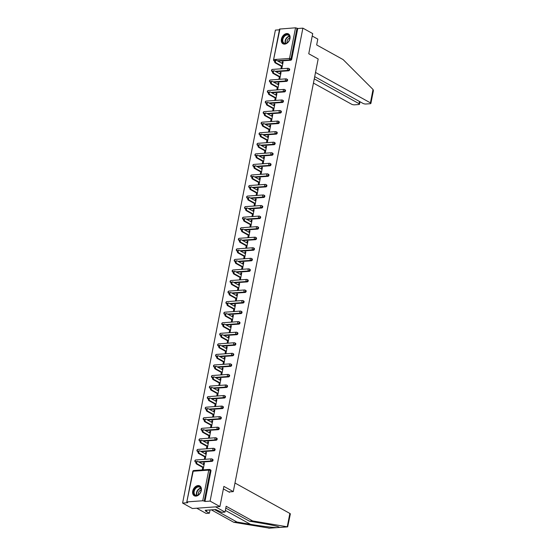 <?xml version="1.0" encoding="UTF-8"?>
<svg xmlns="http://www.w3.org/2000/svg" width="556" height="556" viewBox="0 0 556 556"><rect width="100%" height="100%" fill="white"/><g stroke="black" fill="none" stroke-linecap="round" stroke-linejoin="round"><path stroke-width="0.83" d="M281.405 39.149A5.629 3.962 -61 0 0 282.962 43.771A5.629 3.962 -61 0 0 289.982 38.538A5.629 3.962 -61 0 0 288.425 33.916A5.629 3.962 -61 0 0 281.405 39.149M192.724 491.143A5.629 3.962 -61 0 0 194.287 495.764A5.629 3.962 -61 0 0 201.307 490.531A5.629 3.962 -61 0 0 199.743 485.909A5.629 3.962 -61 0 0 192.724 491.143M279.967 28.912L273.566 59.728L279.578 29.072L295.535 27.8L297.745 28.509L302.888 28.147L312.708 33.589L308.754 53.751L318.171 58.971L233.291 491.608L223.873 486.389L219.919 506.558L192.418 508.518L182.597 503.076L187.74 502.707L186.788 502.047L192.8 471.391L193.189 471.231L186.788 502.047M279.432 29.815L275.394 30.107L182.597 503.076M228.85 491.928L233.291 491.608M202.738 500.768L208.757 470.119L210.251 470.432A1.084 0.764 -61 0 0 209.953 469.542L210.668 469.938A1.084 0.764 119 0 1 210.967 470.828L210.251 470.432L204.24 501.081L202.738 500.768L187.177 501.88M210.967 470.828L204.955 501.477L210.099 501.116L219.919 506.558M204.24 501.081L204.955 501.477M302.888 28.147L210.099 501.116M204.351 463.384L203.614 462.981L204.441 462.919L203.176 469.347L202.356 469.41L202.738 467.443M203.614 462.981L203.322 464.475M297.745 28.509L291.733 59.165A1.084 0.764 119 0 1 290.712 60.236L278.007 61.146M288.64 70.793L287.925 70.397A1.084 0.764 119 0 0 288.946 69.319A1.084 0.764 -61 0 0 288.647 68.43L289.363 68.833A1.084 0.764 119 0 1 288.64 70.793L275.936 71.696M286.569 81.35L285.853 80.954A1.084 0.764 119 0 0 286.875 79.876A1.084 0.764 -61 0 0 286.576 78.987L287.292 79.383A1.084 0.764 119 0 1 286.569 81.35L273.865 82.253M284.498 91.907L283.782 91.504A1.084 0.764 119 0 0 284.804 90.433A1.084 0.764 -61 0 0 284.505 89.544L285.221 89.94A1.084 0.764 119 0 1 284.498 91.907L271.794 92.81M282.427 102.457L281.711 102.061A1.084 0.764 119 0 0 282.733 100.99A1.084 0.764 -61 0 0 282.434 100.101L283.15 100.497A1.084 0.764 119 0 1 282.427 102.457L269.723 103.367M280.356 113.014L279.64 112.618A1.084 0.764 119 0 0 280.662 111.541A1.084 0.764 -61 0 0 280.363 110.658L281.079 111.054A1.084 0.764 119 0 1 280.356 113.014L267.651 113.924M278.285 123.571L277.569 123.175A1.084 0.764 119 0 0 278.591 122.098A1.084 0.764 -61 0 0 278.292 121.208L279.008 121.611A1.084 0.764 119 0 1 278.285 123.571L265.58 124.474M276.214 134.128L275.498 133.725A1.084 0.764 119 0 0 276.52 132.655A1.084 0.764 -61 0 0 276.221 131.765L276.937 132.161A1.084 0.764 119 0 1 276.214 134.128L263.509 135.032M274.143 144.678L273.427 144.282A1.084 0.764 119 0 0 274.449 143.212A1.084 0.764 -61 0 0 274.15 142.322L274.866 142.718A1.084 0.764 119 0 1 274.143 144.678L261.438 145.589M272.072 155.235L271.356 154.839A1.084 0.764 119 0 0 272.377 153.769A1.084 0.764 -61 0 0 272.079 152.879L272.794 153.275A1.084 0.764 119 0 1 272.072 155.235L259.367 156.146M270.001 165.792L269.285 165.396A1.084 0.764 119 0 0 270.306 164.319A1.084 0.764 -61 0 0 270.007 163.429L270.723 163.832A1.084 0.764 119 0 1 270.001 165.792L257.296 166.696M267.929 176.349L267.214 175.953A1.084 0.764 119 0 0 268.235 174.876A1.084 0.764 -61 0 0 267.936 173.986L268.652 174.382A1.084 0.764 119 0 1 267.929 176.349L255.225 177.253M265.858 186.906L265.142 186.503A1.084 0.764 119 0 0 266.164 185.433A1.084 0.764 -61 0 0 265.865 184.543L266.581 184.94A1.084 0.764 119 0 1 265.858 186.906L253.154 187.81M263.787 197.456L263.071 197.06A1.084 0.764 119 0 0 264.093 195.99A1.084 0.764 -61 0 0 263.794 195.1L264.51 195.497A1.084 0.764 119 0 1 263.787 197.456L251.083 198.367M261.716 208.013L261 207.617A1.084 0.764 119 0 0 262.022 206.54A1.084 0.764 -61 0 0 261.723 205.657L262.439 206.054A1.084 0.764 119 0 1 261.716 208.013L249.012 208.924M259.645 218.571L258.929 218.174A1.084 0.764 119 0 0 259.951 217.097A1.084 0.764 -61 0 0 259.652 216.208L260.368 216.611A1.084 0.764 119 0 1 259.645 218.571L246.94 219.474M257.574 229.128L256.858 228.725A1.084 0.764 119 0 0 257.88 227.654A1.084 0.764 -61 0 0 257.581 226.765L258.297 227.161A1.084 0.764 119 0 1 257.574 229.128L244.869 230.031M255.503 239.678L254.787 239.282A1.084 0.764 119 0 0 255.809 238.211A1.084 0.764 -61 0 0 255.51 237.322L256.226 237.718A1.084 0.764 119 0 1 255.503 239.678L242.798 240.588M253.432 250.235L252.716 249.839A1.084 0.764 119 0 0 253.738 248.768A1.084 0.764 -61 0 0 253.439 247.879L254.161 248.275A1.084 0.764 119 0 1 253.432 250.235L240.727 251.145M251.361 260.792L250.645 260.396A1.084 0.764 119 0 0 251.666 259.318A1.084 0.764 -61 0 0 251.368 258.436L252.09 258.832A1.084 0.764 119 0 1 251.361 260.792L238.656 261.695M249.29 271.349L248.574 270.953A1.084 0.764 119 0 0 249.602 269.875A1.084 0.764 -61 0 0 249.296 268.986L250.019 269.389A1.084 0.764 119 0 1 249.29 271.349L236.585 272.252M247.218 281.906L246.503 281.503A1.084 0.764 119 0 0 247.531 280.433A1.084 0.764 -61 0 0 247.225 279.543L247.948 279.939A1.084 0.764 119 0 1 247.218 281.906L234.514 282.809M245.147 292.456L244.431 292.06A1.084 0.764 119 0 0 245.46 290.99A1.084 0.764 -61 0 0 245.154 290.1L245.877 290.496A1.084 0.764 119 0 1 245.147 292.456L232.443 293.366M243.076 303.013L242.36 302.617A1.084 0.764 119 0 0 243.389 301.54A1.084 0.764 -61 0 0 243.083 300.657L243.806 301.053A1.084 0.764 119 0 1 243.076 303.013L230.372 303.923M241.005 313.57L240.289 313.174A1.084 0.764 119 0 0 241.318 312.097A1.084 0.764 -61 0 0 241.012 311.207L241.735 311.61A1.084 0.764 119 0 1 241.005 313.57L228.301 314.474M238.941 324.127L238.218 323.731A1.084 0.764 119 0 0 239.247 322.654A1.084 0.764 -61 0 0 238.941 321.764L239.664 322.16A1.084 0.764 119 0 1 238.941 324.127L226.229 325.031M236.87 334.684L236.147 334.281A1.084 0.764 119 0 0 237.176 333.211A1.084 0.764 -61 0 0 236.877 332.321L237.593 332.717A1.084 0.764 119 0 1 236.87 334.684L224.158 335.588M234.799 345.234L234.076 344.838A1.084 0.764 119 0 0 235.105 343.768A1.084 0.764 -61 0 0 234.806 342.878L235.522 343.274A1.084 0.764 119 0 1 234.799 345.234L222.087 346.145M232.728 355.791L232.005 355.395A1.084 0.764 119 0 0 233.034 354.318A1.084 0.764 -61 0 0 232.735 353.435L233.45 353.831A1.084 0.764 119 0 1 232.728 355.791L220.016 356.695M230.657 366.348L229.934 365.952A1.084 0.764 119 0 0 230.962 364.875A1.084 0.764 -61 0 0 230.664 363.985L231.379 364.388A1.084 0.764 119 0 1 230.657 366.348L217.945 367.252M228.585 376.905L227.863 376.502A1.084 0.764 119 0 0 228.891 375.432A1.084 0.764 -61 0 0 228.592 374.542L229.308 374.939A1.084 0.764 119 0 1 228.585 376.905L215.874 377.809M226.514 387.456L225.792 387.059A1.084 0.764 119 0 0 226.82 385.989A1.084 0.764 -61 0 0 226.521 385.099L227.237 385.496A1.084 0.764 119 0 1 226.514 387.456L213.803 388.366M224.443 398.013L223.72 397.616A1.084 0.764 119 0 0 224.749 396.539A1.084 0.764 -61 0 0 224.45 395.657L225.166 396.053A1.084 0.764 119 0 1 224.443 398.013L211.732 398.923M222.372 408.57L221.656 408.173A1.084 0.764 119 0 0 222.678 407.096A1.084 0.764 -61 0 0 222.379 406.207L223.095 406.61A1.084 0.764 119 0 1 222.372 408.57L209.661 409.473M220.301 419.127L219.585 418.731A1.084 0.764 119 0 0 220.607 417.653A1.084 0.764 -61 0 0 220.308 416.764L221.024 417.16A1.084 0.764 119 0 1 220.301 419.127L207.59 420.03M218.23 429.684L217.514 429.281A1.084 0.764 119 0 0 218.536 428.21A1.084 0.764 -61 0 0 218.237 427.321L218.953 427.717A1.084 0.764 119 0 1 218.23 429.684L205.518 430.587M216.159 440.234L215.443 439.838A1.084 0.764 119 0 0 216.465 438.767A1.084 0.764 -61 0 0 216.166 437.878L216.882 438.274A1.084 0.764 119 0 1 216.159 440.234L203.454 441.144M214.088 450.791L213.372 450.395A1.084 0.764 119 0 0 214.394 449.317A1.084 0.764 -61 0 0 214.095 448.435L214.811 448.831A1.084 0.764 119 0 1 214.088 450.791L201.383 451.701M212.017 461.348L211.301 460.952A1.084 0.764 119 0 0 212.322 459.875A1.084 0.764 -61 0 0 212.024 458.985L212.739 459.388A1.084 0.764 119 0 1 212.017 461.348L199.312 462.251M204.81 456.893L204.427 458.853L205.247 458.797L206.512 452.369L205.685 452.424L205.393 453.918M206.881 446.336L206.498 448.296L207.319 448.24L208.583 441.812L207.756 441.867L207.464 443.368M208.952 435.779L208.57 437.739L209.39 437.683L210.655 431.254L209.827 431.317L209.536 432.811M211.023 425.222L210.641 427.189L211.461 427.126L212.726 420.697L211.899 420.76L211.607 422.254M213.094 414.672L212.712 416.632L213.532 416.569L214.797 410.147L213.97 410.203L213.678 411.697M215.165 404.115L214.783 406.075L215.603 406.019L216.868 399.59L216.041 399.646L215.749 401.147M217.236 393.558L216.854 395.518L217.674 395.462L218.939 389.033L218.112 389.089L217.82 390.59M219.307 383.001L218.925 384.967L219.745 384.905L221.01 378.476L220.183 378.539L219.891 380.033M221.378 372.444L220.989 374.41L221.816 374.348L223.081 367.919L222.254 367.982L221.962 369.476M223.449 361.893L223.06 363.853L223.887 363.798L225.152 357.369L224.325 357.425L224.033 358.919M225.521 351.336L225.131 353.296L225.958 353.241L227.223 346.812L226.396 346.868L226.104 348.369M227.592 340.779L227.202 342.739L228.03 342.684L229.294 336.255L228.467 336.317L228.175 337.812M229.663 330.222L229.274 332.189L230.101 332.127L231.365 325.698L230.538 325.76L230.247 327.255M231.734 319.672L231.345 321.632L232.172 321.57L233.437 315.141L232.61 315.203L232.318 316.698M233.805 309.115L233.416 311.075L234.243 311.019L235.501 304.591L234.681 304.646L234.389 306.147M235.876 298.558L235.487 300.518L236.314 300.462L237.572 294.034L236.752 294.089L236.46 295.59M237.947 288.001L237.558 289.968L238.385 289.905L239.643 283.477L238.823 283.539L238.524 285.033M240.018 277.444L239.629 279.411L240.456 279.348L241.714 272.92L240.894 272.982L240.595 274.476M242.089 266.894L241.7 268.854L242.527 268.791L243.785 262.369L242.965 262.425L242.666 263.919M244.16 256.337L243.771 258.297L244.598 258.241L245.856 251.812L245.036 251.868L244.737 253.369M246.232 245.78L245.842 247.74L246.669 247.684L247.927 241.255L247.107 241.311L246.808 242.812M248.303 235.223L247.913 237.19L248.74 237.127L249.998 230.698L249.178 230.761L248.88 232.255M250.374 224.666L249.985 226.633L250.812 226.57L252.07 220.141L251.249 220.204L250.951 221.698M252.438 214.116L252.056 216.075L252.883 216.02L254.141 209.591L253.321 209.647L253.022 211.148M254.509 203.559L254.127 205.518L254.954 205.463L256.212 199.034L255.392 199.09L255.093 200.591M256.58 193.001L256.198 194.961L257.025 194.906L258.283 188.477L257.456 188.54L257.164 190.034M258.651 182.444L258.269 184.411L259.096 184.349L260.354 177.92L259.527 177.983L259.235 179.477M260.722 171.894L260.34 173.854L261.167 173.792L262.425 167.37L261.598 167.425L261.306 168.92M262.793 161.337L262.411 163.297L263.238 163.242L264.496 156.813L263.669 156.868L263.377 158.37M264.865 150.78L264.482 152.74L265.309 152.685L266.567 146.256L265.74 146.311L265.448 147.813M266.936 140.223L266.553 142.19L267.38 142.127L268.638 135.699L267.811 135.761L267.519 137.256M269.007 129.666L268.624 131.633L269.451 131.57L270.709 125.142L269.882 125.204L269.59 126.698M271.078 119.116L270.696 121.076L271.523 121.02L272.781 114.592L271.953 114.647L271.662 116.141M273.149 108.559L272.767 110.519L273.594 110.463L274.852 104.035L274.025 104.09L273.733 105.591M275.22 98.002L274.838 99.962L275.658 99.906L276.923 93.477L276.096 93.54L275.804 95.034M277.291 87.445L276.909 89.412L277.729 89.349L278.994 82.92L278.167 82.983L277.875 84.477M279.362 76.895L278.98 78.855L279.8 78.792L281.065 72.37L280.238 72.426L279.946 73.92M281.433 66.338L281.051 68.298L281.871 68.242L283.136 61.813L282.309 61.869L282.017 63.37M205.685 452.424L206.422 452.834M207.756 441.867L208.493 442.277M209.827 431.317L210.564 431.72M211.899 420.76L212.635 421.163M213.97 410.203L214.706 410.606M216.041 399.646L216.777 400.056M218.112 389.089L218.849 389.499M220.183 378.539L220.92 378.942M222.254 367.982L222.991 368.385M224.325 357.425L225.055 357.835M226.396 346.868L227.126 347.278M228.467 336.317L229.197 336.721M230.538 325.76L231.268 326.163M232.61 315.203L233.339 315.606M234.681 304.646L235.41 305.056M236.752 294.089L237.481 294.499M238.823 283.539L239.553 283.942M240.894 272.982L241.624 273.385M242.965 262.425L243.695 262.835M245.036 251.868L245.766 252.278M247.107 241.311L247.837 241.721M249.178 230.761L249.908 231.164M251.249 220.204L251.979 220.607M253.321 209.647L254.05 210.057M255.392 199.09L256.121 199.5M257.456 188.54L258.192 188.943M259.527 177.983L260.264 178.386M261.598 167.425L262.335 167.836M263.669 156.868L264.406 157.279M265.74 146.311L266.477 146.721M267.811 135.761L268.548 136.164M269.882 125.204L270.619 125.607M271.953 114.647L272.69 115.057M274.025 104.09L274.761 104.5M276.096 93.54L276.832 93.943M278.167 82.983L278.904 83.386M280.238 72.426L280.975 72.829M282.309 61.869L283.046 62.279M204.052 464.885L197.846 461.445A1.334 0.862 85.9 0 0 197.505 461.362A1.334 0.862 85.9 0 0 196.741 462.495A1.334 0.862 85.9 0 0 197.352 463.947L203.565 467.387M197.352 463.947L196.532 464.003A1.334 0.862 -94.1 0 1 195.914 462.55A1.334 0.862 -94.1 0 1 196.678 461.424L197.505 461.362M196.532 464.003L203.475 467.853M206.123 454.328L199.917 450.888A1.334 0.862 85.9 0 0 199.576 450.805A1.334 0.862 85.9 0 0 198.812 451.938A1.334 0.862 85.9 0 0 199.423 453.39L205.637 456.83M199.423 453.39L198.603 453.453A1.334 0.862 -94.1 0 1 197.985 451.993A1.334 0.862 -94.1 0 1 198.749 450.867L199.576 450.805M198.603 453.453L205.546 457.296M208.194 443.771L201.988 440.331A1.334 0.862 85.9 0 0 201.647 440.255A1.334 0.862 85.9 0 0 200.883 441.381A1.334 0.862 85.9 0 0 201.494 442.833L207.708 446.273M201.494 442.833L200.674 442.896A1.334 0.862 -94.1 0 1 200.056 441.436A1.334 0.862 -94.1 0 1 200.82 440.31L201.647 440.255M200.674 442.896L207.617 446.739M210.265 433.214L204.059 429.774A1.334 0.862 85.9 0 0 203.718 429.698A1.334 0.862 85.9 0 0 202.954 430.824A1.334 0.862 85.9 0 0 203.565 432.283L209.779 435.723M203.565 432.283L202.745 432.339A1.334 0.862 -94.1 0 1 202.127 430.886A1.334 0.862 -94.1 0 1 202.891 429.753L203.718 429.698M202.745 432.339L209.688 436.189M212.336 422.664L206.13 419.224A1.334 0.862 85.9 0 0 205.79 419.141A1.334 0.862 85.9 0 0 205.025 420.267A1.334 0.862 85.9 0 0 205.637 421.726L211.85 425.166M205.637 421.726L204.816 421.782A1.334 0.862 -94.1 0 1 204.198 420.329A1.334 0.862 -94.1 0 1 204.962 419.196L205.79 419.141M204.816 421.782L211.76 425.632M214.407 412.107L208.201 408.667A1.334 0.862 85.9 0 0 207.861 408.584A1.334 0.862 85.9 0 0 207.096 409.716A1.334 0.862 85.9 0 0 207.708 411.169L213.921 414.609M207.708 411.169L206.888 411.225A1.334 0.862 -94.1 0 1 206.269 409.772A1.334 0.862 -94.1 0 1 207.034 408.646L207.861 408.584M206.888 411.225L213.831 415.075M193.71 493.547A4.872 3.433 119 0 1 196.296 487.209A4.872 3.433 119 0 1 201.036 488.522A4.872 3.433 119 0 1 200.653 492.13A4.872 3.433 119 0 1 200.042 493.235A4.872 3.433 119 0 1 193.71 493.547M200.646 492.157A4.511 3.176 -61 0 0 200.994 488.835A4.511 3.176 -61 0 0 199.785 487.216A4.511 3.176 -61 0 0 195.615 488.495A4.511 3.176 -61 0 0 194.204 493.485A4.511 3.176 -61 0 0 195.413 495.104A4.511 3.176 -61 0 0 200.056 493.214M201.133 490.01A3.211 2.259 -61 0 0 198.457 494.632A3.211 2.259 -61 0 0 198.499 494.764M200.084 486.139L200.118 486.159A5.595 3.941 -61 0 0 200.084 486.139A5.595 3.941 -61 0 0 194.913 487.73A5.595 3.941 -61 0 0 193.168 493.923A5.595 3.941 -61 0 0 194.663 495.931A5.595 3.941 -61 0 0 194.697 495.945L194.663 495.931M282.392 41.554A4.872 3.433 119 0 1 284.971 35.216A4.872 3.433 119 0 1 289.718 36.529A4.872 3.433 119 0 1 289.335 40.136A4.872 3.433 119 0 1 288.724 41.241A4.872 3.433 119 0 1 282.392 41.554M289.322 40.164A4.511 3.176 -61 0 0 289.669 36.842A4.511 3.176 -61 0 0 288.467 35.223A4.511 3.176 -61 0 0 284.297 36.501A4.511 3.176 -61 0 0 282.886 41.492A4.511 3.176 -61 0 0 284.088 43.111A4.511 3.176 -61 0 0 288.738 41.22M289.815 38.017A3.211 2.259 -61 0 0 287.132 42.638A3.211 2.259 -61 0 0 287.174 42.77M288.766 34.145L288.8 34.166A5.595 3.941 -61 0 0 288.766 34.145A5.595 3.941 -61 0 0 283.595 35.737A5.595 3.941 -61 0 0 281.843 41.929A5.595 3.941 -61 0 0 283.338 43.938A5.595 3.941 -61 0 0 283.372 43.952L283.338 43.938M214.595 509.63L236.988 522.035L233.742 522.265L269.41 528.151M236.988 522.035L250.45 524.315C259.84 525.948 273.031 527.588 276.964 527.609L279.362 527.442L279.161 527.074M234.973 483.018L289.871 513.438A2.168 0.639 11.1 0 1 290.343 513.973L287.681 526.873L252.612 520.923L226.153 506.259L225.013 512.083L221.768 512.312L215.777 509.546L205.164 510.297L206.512 511.047L205.63 511.11L209.397 513.195L210.029 509.949M209.397 513.195L206.151 513.424L196.734 508.212L215.596 506.863L225.013 512.083M233.742 522.265L211.356 509.859M252.612 520.923L249.366 521.153L225.799 508.094M287.542 526.859L279.362 527.442C279.425 526.706 273.913 525.371 262.821 523.432L249.366 521.153M223.38 488.898L229.538 492.31L229.628 491.872M206.512 511.047L206.679 510.193M373.041 89.495L373.403 90.628L370.894 103.388A2.168 0.639 -168.9 0 0 370.421 102.853L373.041 89.495L343.121 59.589L316.663 44.932L317.81 39.115L312.229 36.022M313.438 83.073L351.559 104.201A2.168 0.639 -168.9 0 0 354.554 104.827L358.731 104.528A2.168 0.639 -168.9 0 0 359.51 104.201A2.168 0.639 -168.9 0 0 359.037 103.666L359.468 101.463M314.265 78.855L359.037 103.666M314.696 76.652L362.943 103.388A2.168 0.639 -168.9 0 0 365.938 104.014L370.115 103.715A2.168 0.639 -168.9 0 0 370.894 103.388M315.53 72.433L370.421 102.853M216.479 401.55L210.272 398.11A1.334 0.862 85.9 0 0 209.932 398.026A1.334 0.862 85.9 0 0 209.167 399.159A1.334 0.862 85.9 0 0 209.779 400.612L215.992 404.052M209.779 400.612L208.952 400.674A1.334 0.862 -94.1 0 1 208.34 399.215A1.334 0.862 -94.1 0 1 209.105 398.089L209.932 398.026M208.952 400.674L215.902 404.518M218.55 390.993L212.343 387.553A1.334 0.862 85.9 0 0 212.003 387.476A1.334 0.862 85.9 0 0 211.238 388.602A1.334 0.862 85.9 0 0 211.85 390.055L218.063 393.502M211.85 390.055L211.023 390.117A1.334 0.862 -94.1 0 1 210.411 388.665A1.334 0.862 -94.1 0 1 211.176 387.532L212.003 387.476M211.023 390.117L217.966 393.961M220.621 380.443L214.414 376.996A1.334 0.862 85.9 0 0 214.074 376.919A1.334 0.862 85.9 0 0 213.302 378.045A1.334 0.862 85.9 0 0 213.921 379.505L220.134 382.945M213.921 379.505L213.094 379.56A1.334 0.862 -94.1 0 1 212.482 378.108A1.334 0.862 -94.1 0 1 213.247 376.975L214.074 376.919M213.094 379.56L220.037 383.411M222.692 369.886L216.486 366.446A1.334 0.862 85.9 0 0 216.145 366.362A1.334 0.862 85.9 0 0 215.374 367.488A1.334 0.862 85.9 0 0 215.992 368.948L222.205 372.388M215.992 368.948L215.165 369.003A1.334 0.862 -94.1 0 1 214.553 367.551A1.334 0.862 -94.1 0 1 215.318 366.425L216.145 366.362M215.165 369.003L222.108 372.854M224.763 359.329L218.557 355.889A1.334 0.862 85.9 0 0 218.216 355.805A1.334 0.862 85.9 0 0 217.445 356.938A1.334 0.862 85.9 0 0 218.063 358.391L224.276 361.831M218.063 358.391L217.236 358.453A1.334 0.862 -94.1 0 1 216.625 356.994A1.334 0.862 -94.1 0 1 217.389 355.868L218.216 355.805M217.236 358.453L224.179 362.297M226.834 348.772L220.628 345.332A1.334 0.862 85.9 0 0 220.287 345.248A1.334 0.862 85.9 0 0 219.516 346.381A1.334 0.862 85.9 0 0 220.134 347.834L226.348 351.274M220.134 347.834L219.307 347.896A1.334 0.862 -94.1 0 1 218.696 346.437A1.334 0.862 -94.1 0 1 219.46 345.311L220.287 345.248M219.307 347.896L226.25 351.739M228.905 338.215L222.699 334.775A1.334 0.862 85.9 0 0 222.358 334.698A1.334 0.862 85.9 0 0 221.587 335.824A1.334 0.862 85.9 0 0 222.205 337.277L228.419 340.724M222.205 337.277L221.378 337.339A1.334 0.862 -94.1 0 1 220.767 335.887A1.334 0.862 -94.1 0 1 221.531 334.754L222.358 334.698M221.378 337.339L228.321 341.189M230.976 327.665L224.77 324.217A1.334 0.862 85.9 0 0 224.429 324.141A1.334 0.862 85.9 0 0 223.658 325.267A1.334 0.862 85.9 0 0 224.276 326.726L230.483 330.167M224.276 326.726L223.449 326.782A1.334 0.862 -94.1 0 1 222.838 325.329A1.334 0.862 -94.1 0 1 223.602 324.197L224.429 324.141M223.449 326.782L230.392 330.632M233.047 317.108L226.841 313.667A1.334 0.862 85.9 0 0 226.5 313.584A1.334 0.862 85.9 0 0 225.729 314.717A1.334 0.862 85.9 0 0 226.348 316.169L232.554 319.61M226.348 316.169L225.521 316.225A1.334 0.862 -94.1 0 1 224.909 314.772A1.334 0.862 -94.1 0 1 225.673 313.647L226.5 313.584M225.521 316.225L232.464 320.075M235.118 306.551L228.912 303.11A1.334 0.862 85.9 0 0 228.572 303.027A1.334 0.862 85.9 0 0 227.8 304.16A1.334 0.862 85.9 0 0 228.419 305.612L234.625 309.053M228.419 305.612L227.592 305.675A1.334 0.862 -94.1 0 1 226.98 304.215A1.334 0.862 -94.1 0 1 227.745 303.089L228.572 303.027M227.592 305.675L234.535 309.518M237.19 295.994L230.983 292.553A1.334 0.862 85.9 0 0 230.643 292.477A1.334 0.862 85.9 0 0 229.871 293.603A1.334 0.862 85.9 0 0 230.49 295.055L236.696 298.496M230.49 295.055L229.663 295.118A1.334 0.862 -94.1 0 1 229.051 293.658A1.334 0.862 -94.1 0 1 229.816 292.532L230.643 292.477M229.663 295.118L236.606 298.961M239.261 285.436L233.054 281.996A1.334 0.862 85.9 0 0 232.714 281.92A1.334 0.862 85.9 0 0 231.942 283.046A1.334 0.862 85.9 0 0 232.561 284.505L238.767 287.945M232.561 284.505L231.734 284.561A1.334 0.862 -94.1 0 1 231.122 283.108A1.334 0.862 -94.1 0 1 231.887 281.975L232.714 281.92M231.734 284.561L238.677 288.411M241.332 274.886L235.125 271.446A1.334 0.862 85.9 0 0 234.785 271.363A1.334 0.862 85.9 0 0 234.013 272.489A1.334 0.862 85.9 0 0 234.632 273.948L240.838 277.388M234.632 273.948L233.805 274.004A1.334 0.862 -94.1 0 1 233.193 272.551A1.334 0.862 -94.1 0 1 233.958 271.418L234.785 271.363M233.805 274.004L240.748 277.854M243.403 264.329L237.197 260.889A1.334 0.862 85.9 0 0 236.849 260.806A1.334 0.862 85.9 0 0 236.085 261.939A1.334 0.862 85.9 0 0 236.703 263.391L242.909 266.831M236.703 263.391L235.876 263.447A1.334 0.862 -94.1 0 1 235.257 261.994A1.334 0.862 -94.1 0 1 236.029 260.868L236.849 260.806M235.876 263.447L242.819 267.297M245.474 253.772L239.261 250.332A1.334 0.862 85.9 0 0 238.92 250.249A1.334 0.862 85.9 0 0 238.156 251.381A1.334 0.862 85.9 0 0 238.774 252.834L244.981 256.274M238.774 252.834L237.947 252.897A1.334 0.862 -94.1 0 1 237.329 251.437A1.334 0.862 -94.1 0 1 238.1 250.311L238.92 250.249M237.947 252.897L244.89 256.74M247.545 243.215L241.332 239.775A1.334 0.862 85.9 0 0 240.991 239.699A1.334 0.862 85.9 0 0 240.227 240.824A1.334 0.862 85.9 0 0 240.845 242.277L247.052 245.724M240.845 242.277L240.018 242.34A1.334 0.862 -94.1 0 1 239.4 240.887A1.334 0.862 -94.1 0 1 240.171 239.754L240.991 239.699M240.018 242.34L246.961 246.19M249.616 232.665L243.403 229.218A1.334 0.862 85.9 0 0 243.062 229.141A1.334 0.862 85.9 0 0 242.298 230.267A1.334 0.862 85.9 0 0 242.916 231.727L249.123 235.167M242.916 231.727L242.089 231.782A1.334 0.862 -94.1 0 1 241.471 230.33A1.334 0.862 -94.1 0 1 242.242 229.197L243.062 229.141M242.089 231.782L249.032 235.633M251.687 222.108L245.474 218.668A1.334 0.862 85.9 0 0 245.133 218.584A1.334 0.862 85.9 0 0 244.369 219.717A1.334 0.862 85.9 0 0 244.987 221.17L251.194 224.61M244.987 221.17L244.16 221.225A1.334 0.862 -94.1 0 1 243.542 219.773A1.334 0.862 -94.1 0 1 244.313 218.647L245.133 218.584M244.16 221.225L251.103 225.076M253.758 211.551L247.545 208.111A1.334 0.862 85.9 0 0 247.205 208.027A1.334 0.862 85.9 0 0 246.44 209.16A1.334 0.862 85.9 0 0 247.059 210.613L253.265 214.053M247.059 210.613L246.232 210.675A1.334 0.862 -94.1 0 1 245.613 209.216A1.334 0.862 -94.1 0 1 246.384 208.09L247.205 208.027M246.232 210.675L253.175 214.519M255.829 200.994L249.616 197.554A1.334 0.862 85.9 0 0 249.276 197.477A1.334 0.862 85.9 0 0 248.511 198.603A1.334 0.862 85.9 0 0 249.13 200.056L255.336 203.496M249.13 200.056L248.303 200.118A1.334 0.862 -94.1 0 1 247.684 198.659A1.334 0.862 -94.1 0 1 248.456 197.533L249.276 197.477M248.303 200.118L255.246 203.962M257.901 190.437L251.687 186.997A1.334 0.862 85.9 0 0 251.347 186.92A1.334 0.862 85.9 0 0 250.582 188.046A1.334 0.862 85.9 0 0 251.201 189.506L257.407 192.946M251.201 189.506L250.374 189.561A1.334 0.862 -94.1 0 1 249.755 188.109A1.334 0.862 -94.1 0 1 250.527 186.976L251.347 186.92M250.374 189.561L257.317 193.412M259.972 179.887L253.758 176.447A1.334 0.862 85.9 0 0 253.418 176.363A1.334 0.862 85.9 0 0 252.653 177.489A1.334 0.862 85.9 0 0 253.272 178.949L259.478 182.389M253.272 178.949L252.445 179.004A1.334 0.862 -94.1 0 1 251.826 177.552A1.334 0.862 -94.1 0 1 252.598 176.419L253.418 176.363M252.445 179.004L259.388 182.855M262.043 169.33L255.829 165.89A1.334 0.862 85.9 0 0 255.489 165.806A1.334 0.862 85.9 0 0 254.724 166.939A1.334 0.862 85.9 0 0 255.343 168.392L261.549 171.832M255.343 168.392L254.516 168.447A1.334 0.862 -94.1 0 1 253.897 166.995A1.334 0.862 -94.1 0 1 254.669 165.869L255.489 165.806M254.516 168.447L261.459 172.297M264.114 158.773L257.901 155.332A1.334 0.862 85.9 0 0 257.56 155.249A1.334 0.862 85.9 0 0 256.796 156.382A1.334 0.862 85.9 0 0 257.414 157.834L263.62 161.275M257.414 157.834L256.587 157.897A1.334 0.862 -94.1 0 1 255.968 156.438A1.334 0.862 -94.1 0 1 256.74 155.312L257.56 155.249M256.587 157.897L263.53 161.74M266.185 148.216L259.972 144.775A1.334 0.862 85.9 0 0 259.631 144.699A1.334 0.862 85.9 0 0 258.867 145.825A1.334 0.862 85.9 0 0 259.485 147.277L265.692 150.725M259.485 147.277L258.658 147.34A1.334 0.862 -94.1 0 1 258.04 145.887A1.334 0.862 -94.1 0 1 258.811 144.755L259.631 144.699M258.658 147.34L265.601 151.19M268.256 137.666L262.043 134.218A1.334 0.862 85.9 0 0 261.702 134.142A1.334 0.862 85.9 0 0 260.938 135.268A1.334 0.862 85.9 0 0 261.556 136.727L267.763 140.168M261.556 136.727L260.729 136.783A1.334 0.862 -94.1 0 1 260.111 135.33A1.334 0.862 -94.1 0 1 260.875 134.198L261.702 134.142M260.729 136.783L267.672 140.633M270.327 127.109L264.114 123.668A1.334 0.862 85.9 0 0 263.773 123.585A1.334 0.862 85.9 0 0 263.009 124.711A1.334 0.862 85.9 0 0 263.62 126.17L269.834 129.611M263.62 126.17L262.8 126.226A1.334 0.862 -94.1 0 1 262.182 124.773A1.334 0.862 -94.1 0 1 262.946 123.647L263.773 123.585M262.8 126.226L269.743 130.076M272.398 116.551L266.185 113.111A1.334 0.862 85.9 0 0 265.844 113.028A1.334 0.862 85.9 0 0 265.08 114.161A1.334 0.862 85.9 0 0 265.692 115.613L271.905 119.053M265.692 115.613L264.871 115.676A1.334 0.862 -94.1 0 1 264.253 114.216A1.334 0.862 -94.1 0 1 265.017 113.09L265.844 113.028M264.871 115.676L271.815 119.519M274.469 105.994L268.256 102.554A1.334 0.862 85.9 0 0 267.916 102.471A1.334 0.862 85.9 0 0 267.151 103.604A1.334 0.862 85.9 0 0 267.763 105.056L273.976 108.496M267.763 105.056L266.943 105.119A1.334 0.862 -94.1 0 1 266.324 103.659A1.334 0.862 -94.1 0 1 267.089 102.533L267.916 102.471M266.943 105.119L273.886 108.962M276.54 95.437L270.327 91.997A1.334 0.862 85.9 0 0 269.987 91.921A1.334 0.862 85.9 0 0 269.222 93.047A1.334 0.862 85.9 0 0 269.834 94.499L276.047 97.946M269.834 94.499L269.014 94.562A1.334 0.862 -94.1 0 1 268.395 93.109A1.334 0.862 -94.1 0 1 269.16 91.976L269.987 91.921M269.014 94.562L275.957 98.412M278.612 84.887L272.398 81.44A1.334 0.862 85.9 0 0 272.058 81.364A1.334 0.862 85.9 0 0 271.293 82.49A1.334 0.862 85.9 0 0 271.905 83.949L278.118 87.389M271.905 83.949L271.085 84.005A1.334 0.862 -94.1 0 1 270.466 82.552A1.334 0.862 -94.1 0 1 271.231 81.419L272.058 81.364M271.085 84.005L278.028 87.855M280.683 74.33L274.469 70.89A1.334 0.862 85.9 0 0 274.129 70.807A1.334 0.862 85.9 0 0 273.364 71.939A1.334 0.862 85.9 0 0 273.976 73.392L280.189 76.832M273.976 73.392L273.156 73.448A1.334 0.862 -94.1 0 1 272.537 71.995A1.334 0.862 -94.1 0 1 273.302 70.869L274.129 70.807M273.156 73.448L280.099 77.298M282.747 63.773L276.54 60.333A1.334 0.862 85.9 0 0 276.2 60.25A1.334 0.862 85.9 0 0 275.435 61.382A1.334 0.862 85.9 0 0 276.047 62.835L282.26 66.275M276.047 62.835L275.227 62.897A1.334 0.862 -94.1 0 1 274.608 61.438A1.334 0.862 -94.1 0 1 275.373 60.312L276.2 60.25M275.227 62.897L282.17 66.741M193.787 470.522L209.348 469.41A1.084 0.702 -94.1 0 1 209.626 469.472A1.084 0.764 -61 0 1 209.953 469.542A1.084 1.084 0 0 0 209.348 469.41A1.084 0.702 -94.1 0 0 208.757 470.119L193.189 471.231A1.084 0.702 -94.1 0 1 193.787 470.522A1.084 1.084 0 0 0 192.8 471.391M274.713 60.931L274.428 60.951A1.084 0.702 85.9 0 1 273.955 59.561L289.523 58.449L295.535 27.8M297.029 28.113L291.017 58.762L291.733 59.165M290.712 60.236L289.996 59.839A1.084 0.702 85.9 0 1 289.523 58.449L291.017 58.762A1.084 0.764 119 0 1 289.996 59.839L277.284 60.743M196.018 462.043L195.733 462.057A1.084 0.702 85.9 0 1 195.26 460.674A1.084 0.702 -94.1 0 1 195.858 459.965L211.419 458.853A1.084 0.702 -94.1 0 1 211.697 458.922A1.084 0.764 -61 0 1 212.024 458.985A1.084 1.084 0 0 0 211.419 458.853A1.084 0.702 -94.1 0 0 210.828 459.562A1.084 0.702 85.9 0 0 211.301 460.952L198.589 461.855M195.948 462.293L195.406 461.994A1.084 0.764 -61 0 0 195.733 462.057L195.969 462.189M198.089 451.486L197.804 451.507A1.084 0.702 85.9 0 1 197.331 450.117A1.084 0.702 -94.1 0 1 197.929 449.408L213.49 448.296A1.084 0.702 -94.1 0 1 213.768 448.365A1.084 0.764 -61 0 1 214.095 448.435A1.084 1.084 0 0 0 213.49 448.296A1.084 0.702 -94.1 0 0 212.899 449.005A1.084 0.702 85.9 0 0 213.372 450.395L200.66 451.298M198.019 451.736L197.477 451.437A1.084 0.764 -61 0 0 197.804 451.507L198.04 451.632M200.16 440.929L199.875 440.95A1.084 0.702 85.9 0 1 199.402 439.56A1.084 0.702 -94.1 0 1 200 438.851L215.561 437.746A1.084 0.702 -94.1 0 1 215.839 437.808A1.084 0.764 -61 0 1 216.166 437.878A1.084 1.084 0 0 0 215.561 437.746A1.084 0.702 -94.1 0 0 214.963 438.448A1.084 0.702 85.9 0 0 215.443 439.838L202.731 440.748M200.09 441.179L199.548 440.88A1.084 0.764 -61 0 0 199.875 440.95L200.111 441.082M202.231 430.372L201.946 430.393A1.084 0.702 85.9 0 1 201.474 429.003A1.084 0.702 -94.1 0 1 202.071 428.301L217.632 427.189A1.084 0.702 -94.1 0 1 217.91 427.251A1.084 0.764 -61 0 1 218.237 427.321A1.084 1.084 0 0 0 217.632 427.189A1.084 0.702 -94.1 0 0 217.035 427.898A1.084 0.702 85.9 0 0 217.514 429.281L204.803 430.191M202.162 430.622L201.619 430.323A1.084 0.764 -61 0 0 201.946 430.393L202.182 430.525M204.302 419.815L204.017 419.836A1.084 0.702 85.9 0 1 203.545 418.453A1.084 0.702 -94.1 0 1 204.142 417.744L219.703 416.632A1.084 0.702 -94.1 0 1 219.981 416.694A1.084 0.764 -61 0 1 220.308 416.764A1.084 1.084 0 0 0 219.703 416.632A1.084 0.702 -94.1 0 0 219.106 417.341A1.084 0.702 85.9 0 0 219.585 418.731L206.874 419.634M204.233 420.065L203.691 419.773A1.084 0.764 -61 0 0 204.017 419.836L204.254 419.968M206.373 409.265L206.088 409.285A1.084 0.702 85.9 0 1 205.616 407.895A1.084 0.702 -94.1 0 1 206.213 407.187L221.774 406.075A1.084 0.702 -94.1 0 1 222.052 406.144A1.084 0.764 -61 0 1 222.379 406.207A1.084 1.084 0 0 0 221.774 406.075A1.084 0.702 -94.1 0 0 221.177 406.783A1.084 0.702 85.9 0 0 221.656 408.173L208.945 409.077M206.304 409.515L205.762 409.216A1.084 0.764 -61 0 0 206.088 409.285L206.325 409.411M208.444 398.708L208.159 398.728A1.084 0.702 85.9 0 1 207.687 397.338A1.084 0.702 -94.1 0 1 208.285 396.63L223.846 395.524A1.084 0.702 -94.1 0 1 224.124 395.587A1.084 0.764 -61 0 1 224.45 395.657A1.084 1.084 0 0 0 223.846 395.524A1.084 0.702 -94.1 0 0 223.248 396.226A1.084 0.702 85.9 0 0 223.72 397.616L211.016 398.52M208.375 398.958L207.833 398.659A1.084 0.764 -61 0 0 208.159 398.728L208.396 398.854M210.515 388.151L210.231 388.171A1.084 0.702 85.9 0 1 209.758 386.781A1.084 0.702 -94.1 0 1 210.356 386.079L225.917 384.967A1.084 0.702 -94.1 0 1 226.195 385.03A1.084 0.764 -61 0 1 226.521 385.099A1.084 1.084 0 0 0 225.917 384.967A1.084 0.702 -94.1 0 0 225.319 385.676A1.084 0.702 85.9 0 0 225.792 387.059L213.087 387.97M210.446 388.401L209.904 388.102A1.084 0.764 -61 0 0 210.231 388.171L210.467 388.303M212.587 377.593L212.302 377.614A1.084 0.702 85.9 0 1 211.829 376.231A1.084 0.702 -94.1 0 1 212.427 375.522L227.988 374.41A1.084 0.702 -94.1 0 1 228.266 374.473A1.084 0.764 -61 0 1 228.592 374.542A1.084 1.084 0 0 0 227.988 374.41A1.084 0.702 -94.1 0 0 227.39 375.119A1.084 0.702 85.9 0 0 227.863 376.502L215.158 377.413M212.517 377.844L211.975 377.545A1.084 0.764 -61 0 0 212.302 377.614L212.538 377.746M214.658 367.043L214.373 367.057A1.084 0.702 85.9 0 1 213.9 365.674A1.084 0.702 -94.1 0 1 214.498 364.965L230.059 363.853A1.084 0.702 -94.1 0 1 230.337 363.923A1.084 0.764 -61 0 1 230.664 363.985A1.084 1.084 0 0 0 230.059 363.853A1.084 0.702 -94.1 0 0 229.461 364.562A1.084 0.702 85.9 0 0 229.934 365.952L217.229 366.856M214.581 367.294L214.046 366.995A1.084 0.764 -61 0 0 214.373 367.057L214.609 367.189M216.729 356.486L216.444 356.507A1.084 0.702 85.9 0 1 215.971 355.117A1.084 0.702 -94.1 0 1 216.562 354.408L232.13 353.296A1.084 0.702 -94.1 0 1 232.408 353.366A1.084 0.764 -61 0 1 232.735 353.435A1.084 1.084 0 0 0 232.13 353.296A1.084 0.702 -94.1 0 0 231.532 354.005A1.084 0.702 85.9 0 0 232.005 355.395L219.3 356.299M216.652 356.737L216.117 356.438A1.084 0.764 -61 0 0 216.444 356.507L216.68 356.632M218.793 345.929L218.515 345.95A1.084 0.702 85.9 0 1 218.042 344.56A1.084 0.702 -94.1 0 1 218.633 343.851L234.201 342.746A1.084 0.702 -94.1 0 1 234.479 342.809A1.084 0.764 -61 0 1 234.806 342.878A1.084 1.084 0 0 0 234.201 342.746A1.084 0.702 -94.1 0 0 233.603 343.448A1.084 0.702 85.9 0 0 234.076 344.838L221.371 345.749M218.723 346.18L218.188 345.881A1.084 0.764 -61 0 0 218.515 345.95L218.751 346.082M220.864 335.372L220.586 335.393A1.084 0.702 85.9 0 1 220.113 334.003A1.084 0.702 -94.1 0 1 220.704 333.301L236.272 332.189A1.084 0.702 -94.1 0 1 236.55 332.252A1.084 0.764 -61 0 1 236.877 332.321A1.084 1.084 0 0 0 236.272 332.189A1.084 0.702 -94.1 0 0 235.674 332.898A1.084 0.702 85.9 0 0 236.147 334.281L223.442 335.192M220.795 335.622L220.259 335.324A1.084 0.764 -61 0 0 220.586 335.393L220.822 335.525M222.935 324.815L222.657 324.836A1.084 0.702 85.9 0 1 222.185 323.453A1.084 0.702 -94.1 0 1 222.775 322.744L238.343 321.632A1.084 0.702 -94.1 0 1 238.621 321.695A1.084 0.764 -61 0 1 238.941 321.764A1.084 1.084 0 0 0 238.343 321.632A1.084 0.702 -94.1 0 0 237.746 322.341A1.084 0.702 85.9 0 0 238.218 323.731L225.514 324.635M222.866 325.065L222.33 324.774A1.084 0.764 -61 0 0 222.657 324.836L222.893 324.968M225.006 314.265L224.728 314.279A1.084 0.702 85.9 0 1 224.256 312.896A1.084 0.702 -94.1 0 1 224.846 312.187L240.414 311.075A1.084 0.702 -94.1 0 1 240.692 311.145A1.084 0.764 -61 0 1 241.012 311.207A1.084 1.084 0 0 0 240.414 311.075A1.084 0.702 -94.1 0 0 239.817 311.784A1.084 0.702 85.9 0 0 240.289 313.174L227.585 314.077M224.937 314.515L224.402 314.216A1.084 0.764 -61 0 0 224.728 314.279L224.965 314.411M227.077 303.708L226.799 303.729A1.084 0.702 85.9 0 1 226.327 302.339A1.084 0.702 -94.1 0 1 226.917 301.63L242.485 300.525A1.084 0.702 -94.1 0 1 242.763 300.587A1.084 0.764 -61 0 1 243.083 300.657A1.084 1.084 0 0 0 242.485 300.525A1.084 0.702 -94.1 0 0 241.888 301.227A1.084 0.702 85.9 0 0 242.36 302.617L229.656 303.52M227.008 303.958L226.473 303.659A1.084 0.764 -61 0 0 226.799 303.729L227.036 303.854M229.148 293.151L228.87 293.172A1.084 0.702 85.9 0 1 228.398 291.782A1.084 0.702 -94.1 0 1 228.989 291.073L244.557 289.968A1.084 0.702 -94.1 0 1 244.835 290.03A1.084 0.764 -61 0 1 245.154 290.1A1.084 1.084 0 0 0 244.557 289.968A1.084 0.702 -94.1 0 0 243.959 290.677A1.084 0.702 85.9 0 0 244.431 292.06L231.727 292.97M229.079 293.401L228.544 293.102A1.084 0.764 -61 0 0 228.87 293.172L229.107 293.304M231.22 282.594L230.942 282.615A1.084 0.702 85.9 0 1 230.469 281.225A1.084 0.702 -94.1 0 1 231.06 280.523L246.628 279.411A1.084 0.702 -94.1 0 1 246.906 279.473A1.084 0.764 -61 0 1 247.225 279.543A1.084 1.084 0 0 0 246.628 279.411A1.084 0.702 -94.1 0 0 246.03 280.12A1.084 0.702 85.9 0 0 246.503 281.503L233.798 282.413M231.15 282.844L230.615 282.545A1.084 0.764 -61 0 0 230.942 282.615L231.178 282.747M233.291 272.037L233.013 272.058A1.084 0.702 85.9 0 1 232.54 270.675A1.084 0.702 -94.1 0 1 233.131 269.966L248.699 268.854A1.084 0.702 -94.1 0 1 248.97 268.923A1.084 0.764 -61 0 1 249.296 268.986A1.084 1.084 0 0 0 248.699 268.854A1.084 0.702 -94.1 0 0 248.101 269.563A1.084 0.702 85.9 0 0 248.574 270.953L235.869 271.856M233.221 272.294L232.686 271.995A1.084 0.764 -61 0 0 233.013 272.058L233.249 272.19M235.362 261.487L235.084 261.508A1.084 0.702 85.9 0 1 234.611 260.118A1.084 0.702 -94.1 0 1 235.202 259.409L250.77 258.297A1.084 0.702 -94.1 0 1 251.041 258.366A1.084 0.764 -61 0 1 251.368 258.436A1.084 1.084 0 0 0 250.77 258.297A1.084 0.702 -94.1 0 0 250.172 259.006A1.084 0.702 85.9 0 0 250.645 260.396L237.94 261.299M235.292 261.737L234.757 261.438A1.084 0.764 -61 0 0 235.084 261.508L235.32 261.633M237.433 250.93L237.155 250.951A1.084 0.702 85.9 0 1 236.682 249.561A1.084 0.702 -94.1 0 1 237.273 248.852L252.841 247.747A1.084 0.702 -94.1 0 1 253.112 247.809A1.084 0.764 -61 0 1 253.439 247.879A1.084 1.084 0 0 0 252.841 247.747A1.084 0.702 -94.1 0 0 252.243 248.449A1.084 0.702 85.9 0 0 252.716 249.839L240.011 250.742M237.363 251.18L236.828 250.881A1.084 0.764 -61 0 0 237.155 250.951L237.384 251.083M239.504 240.373L239.226 240.394A1.084 0.702 85.9 0 1 238.753 239.004A1.084 0.702 -94.1 0 1 239.344 238.302L254.912 237.19A1.084 0.702 -94.1 0 1 255.183 237.252A1.084 0.764 -61 0 1 255.51 237.322A1.084 1.084 0 0 0 254.912 237.19A1.084 0.702 -94.1 0 0 254.314 237.898A1.084 0.702 85.9 0 0 254.787 239.282L242.082 240.192M239.434 240.623L238.899 240.324A1.084 0.764 -61 0 0 239.226 240.394L239.455 240.526M241.575 229.816L241.297 229.836A1.084 0.702 85.9 0 1 240.817 228.453A1.084 0.702 -94.1 0 1 241.415 227.745L256.983 226.633A1.084 0.702 -94.1 0 1 257.254 226.695A1.084 0.764 -61 0 1 257.581 226.765A1.084 1.084 0 0 0 256.983 226.633A1.084 0.702 -94.1 0 0 256.385 227.341A1.084 0.702 85.9 0 0 256.858 228.725L244.153 229.635M241.506 230.066L240.97 229.767A1.084 0.764 -61 0 0 241.297 229.836L241.526 229.969M243.646 219.266L243.368 219.279A1.084 0.702 85.9 0 1 242.889 217.896A1.084 0.702 -94.1 0 1 243.486 217.187L259.054 216.075A1.084 0.702 -94.1 0 1 259.325 216.145A1.084 0.764 -61 0 1 259.652 216.208A1.084 1.084 0 0 0 259.054 216.075A1.084 0.702 -94.1 0 0 258.457 216.784A1.084 0.702 85.9 0 0 258.929 218.174L246.225 219.078M243.577 219.516L243.041 219.217A1.084 0.764 -61 0 0 243.368 219.279L243.597 219.411M245.717 208.708L245.439 208.729A1.084 0.702 85.9 0 1 244.96 207.339A1.084 0.702 -94.1 0 1 245.557 206.63L261.125 205.518A1.084 0.702 -94.1 0 1 261.396 205.588A1.084 0.764 -61 0 1 261.723 205.657A1.084 1.084 0 0 0 261.125 205.518A1.084 0.702 -94.1 0 0 260.528 206.227A1.084 0.702 85.9 0 0 261 207.617L248.296 208.521M245.648 208.959L245.113 208.66A1.084 0.764 -61 0 0 245.439 208.729L245.669 208.854M247.788 198.151L247.51 198.172A1.084 0.702 85.9 0 1 247.031 196.782A1.084 0.702 -94.1 0 1 247.629 196.073L263.196 194.968A1.084 0.702 -94.1 0 1 263.468 195.031A1.084 0.764 -61 0 1 263.794 195.1A1.084 1.084 0 0 0 263.196 194.968A1.084 0.702 -94.1 0 0 262.599 195.67A1.084 0.702 85.9 0 0 263.071 197.06L250.367 197.971M247.719 198.402L247.184 198.103A1.084 0.764 -61 0 0 247.51 198.172L247.74 198.304M249.859 187.594L249.581 187.615A1.084 0.702 85.9 0 1 249.102 186.225A1.084 0.702 -94.1 0 1 249.7 185.523L265.268 184.411A1.084 0.702 -94.1 0 1 265.539 184.474A1.084 0.764 -61 0 1 265.865 184.543A1.084 1.084 0 0 0 265.268 184.411A1.084 0.702 -94.1 0 0 264.67 185.12A1.084 0.702 85.9 0 0 265.142 186.503L252.438 187.414M249.79 187.845L249.255 187.546A1.084 0.764 -61 0 0 249.581 187.615L249.811 187.747M251.931 177.037L251.646 177.058A1.084 0.702 85.9 0 1 251.173 175.675A1.084 0.702 -94.1 0 1 251.771 174.966L267.332 173.854A1.084 0.702 -94.1 0 1 267.61 173.924A1.084 0.764 -61 0 1 267.936 173.986A1.084 1.084 0 0 0 267.332 173.854A1.084 0.702 -94.1 0 0 266.741 174.563A1.084 0.702 85.9 0 0 267.214 175.953L254.509 176.857M251.861 177.288L251.326 176.996A1.084 0.764 -61 0 0 251.646 177.058L251.882 177.19M254.002 166.487L253.717 166.508A1.084 0.702 85.9 0 1 253.244 165.118A1.084 0.702 -94.1 0 1 253.842 164.409L269.403 163.297A1.084 0.702 -94.1 0 1 269.681 163.367A1.084 0.764 -61 0 1 270.007 163.429A1.084 1.084 0 0 0 269.403 163.297A1.084 0.702 -94.1 0 0 268.812 164.006A1.084 0.702 85.9 0 0 269.285 165.396L256.58 166.3M253.932 166.737L253.397 166.439A1.084 0.764 -61 0 0 253.717 166.508L253.953 166.633M256.073 155.93L255.788 155.951A1.084 0.702 85.9 0 1 255.315 154.561A1.084 0.702 -94.1 0 1 255.913 153.852L271.474 152.747A1.084 0.702 -94.1 0 1 271.752 152.81A1.084 0.764 -61 0 1 272.079 152.879A1.084 1.084 0 0 0 271.474 152.747A1.084 0.702 -94.1 0 0 270.883 153.449A1.084 0.702 85.9 0 0 271.356 154.839L258.651 155.743M256.003 156.18L255.468 155.882A1.084 0.764 -61 0 0 255.788 155.951L256.024 156.083M258.144 145.373L257.859 145.394A1.084 0.702 85.9 0 1 257.386 144.004A1.084 0.702 -94.1 0 1 257.984 143.302L273.545 142.19A1.084 0.702 -94.1 0 1 273.823 142.253A1.084 0.764 -61 0 1 274.15 142.322A1.084 1.084 0 0 0 273.545 142.19A1.084 0.702 -94.1 0 0 272.954 142.899A1.084 0.702 85.9 0 0 273.427 144.282L260.722 145.192M258.074 145.623L257.539 145.324A1.084 0.764 -61 0 0 257.859 145.394L258.095 145.526M260.215 134.816L259.93 134.837A1.084 0.702 85.9 0 1 259.457 133.454A1.084 0.702 -94.1 0 1 260.055 132.745L275.616 131.633A1.084 0.702 -94.1 0 1 275.894 131.696A1.084 0.764 -61 0 1 276.221 131.765A1.084 1.084 0 0 0 275.616 131.633A1.084 0.702 -94.1 0 0 275.025 132.342A1.084 0.702 85.9 0 0 275.498 133.725L262.793 134.635M260.145 135.066L259.603 134.767A1.084 0.764 -61 0 0 259.93 134.837L260.166 134.969M262.286 124.266L262.001 124.28A1.084 0.702 85.9 0 1 261.529 122.897A1.084 0.702 -94.1 0 1 262.126 122.188L277.687 121.076A1.084 0.702 -94.1 0 1 277.965 121.145A1.084 0.764 -61 0 1 278.292 121.208A1.084 1.084 0 0 0 277.687 121.076A1.084 0.702 -94.1 0 0 277.096 121.785A1.084 0.702 85.9 0 0 277.569 123.175L264.858 124.078M262.217 124.516L261.674 124.217A1.084 0.764 -61 0 0 262.001 124.28L262.237 124.412M264.357 113.709L264.072 113.73A1.084 0.702 85.9 0 1 263.6 112.34A1.084 0.702 -94.1 0 1 264.197 111.631L279.758 110.519A1.084 0.702 -94.1 0 1 280.036 110.588A1.084 0.764 -61 0 1 280.363 110.658A1.084 1.084 0 0 0 279.758 110.519A1.084 0.702 -94.1 0 0 279.168 111.228A1.084 0.702 85.9 0 0 279.64 112.618L266.929 113.521M264.288 113.959L263.746 113.66A1.084 0.764 -61 0 0 264.072 113.73L264.308 113.855M266.428 103.152L266.143 103.173A1.084 0.702 85.9 0 1 265.671 101.783A1.084 0.702 -94.1 0 1 266.268 101.074L281.829 99.969A1.084 0.702 -94.1 0 1 282.107 100.031A1.084 0.764 -61 0 1 282.434 100.101A1.084 1.084 0 0 0 281.829 99.969A1.084 0.702 -94.1 0 0 281.239 100.671A1.084 0.702 85.9 0 0 281.711 102.061L269 102.971M266.359 103.402L265.817 103.103A1.084 0.764 -61 0 0 266.143 103.173L266.38 103.305M268.499 92.595L268.214 92.616A1.084 0.702 85.9 0 1 267.742 91.226A1.084 0.702 -94.1 0 1 268.339 90.524L283.901 89.412A1.084 0.702 -94.1 0 1 284.179 89.474A1.084 0.764 -61 0 1 284.505 89.544A1.084 1.084 0 0 0 283.901 89.412A1.084 0.702 -94.1 0 0 283.31 90.121A1.084 0.702 85.9 0 0 283.782 91.504L271.071 92.414M268.43 92.845L267.888 92.546A1.084 0.764 -61 0 0 268.214 92.616L268.451 92.748M270.57 82.038L270.285 82.059A1.084 0.702 85.9 0 1 269.813 80.676A1.084 0.702 -94.1 0 1 270.411 79.967L285.972 78.855A1.084 0.702 -94.1 0 1 286.25 78.917A1.084 0.764 -61 0 1 286.576 78.987A1.084 1.084 0 0 0 285.972 78.855A1.084 0.702 -94.1 0 0 285.381 79.564A1.084 0.702 85.9 0 0 285.853 80.954L273.142 81.857M270.501 82.288L269.959 81.996A1.084 0.764 -61 0 0 270.285 82.059L270.522 82.191M272.642 71.488L272.357 71.509A1.084 0.702 85.9 0 1 271.884 70.119A1.084 0.702 -94.1 0 1 272.482 69.41L288.043 68.298A1.084 0.702 -94.1 0 1 288.321 68.367A1.084 0.764 -61 0 1 288.647 68.43A1.084 1.084 0 0 0 288.043 68.298A1.084 0.702 -94.1 0 0 287.452 69.007A1.084 0.702 85.9 0 0 287.925 70.397L275.213 71.3M272.572 71.738L272.03 71.439A1.084 0.764 -61 0 0 272.357 71.509L272.593 71.634M274.643 61.181L274.101 60.882A1.084 0.764 -61 0 0 274.428 60.951L274.664 61.077M196.782 495.389A4.511 3.176 119 0 1 196.546 494.777A4.511 3.176 119 0 1 200.751 488.224M200.876 488.495A4.365 3.072 -61 0 0 196.88 494.826A4.365 3.072 -61 0 0 197.074 495.347M285.457 43.396A4.511 3.176 119 0 1 285.221 42.784A4.511 3.176 119 0 1 289.426 36.23M289.551 36.501A4.365 3.072 -61 0 0 285.555 42.833A4.365 3.072 -61 0 0 285.756 43.354M268.777 528.193L276.964 527.609M287.25 526.796L289.871 513.438M225.347 510.408L250.45 524.315M195.858 459.965A1.084 1.084 0 0 0 195.406 461.994M197.929 449.408A1.084 1.084 0 0 0 197.477 451.437M200 438.851A1.084 1.084 0 0 0 199.548 440.88M202.071 428.301A1.084 1.084 0 0 0 201.619 430.323M204.142 417.744A1.084 1.084 0 0 0 203.691 419.773M206.213 407.187A1.084 1.084 0 0 0 205.762 409.216M208.285 396.63A1.084 1.084 0 0 0 207.833 398.659M210.356 386.079A1.084 1.084 0 0 0 209.904 388.102M212.427 375.522A1.084 1.084 0 0 0 211.975 377.545M214.498 364.965A1.084 1.084 0 0 0 214.046 366.995M216.562 354.408A1.084 1.084 0 0 0 216.117 356.438M218.633 343.851A1.084 1.084 0 0 0 218.188 345.881M220.704 333.301A1.084 1.084 0 0 0 220.259 335.324M222.775 322.744A1.084 1.084 0 0 0 222.33 324.774M224.846 312.187A1.084 1.084 0 0 0 224.402 314.216M226.917 301.63A1.084 1.084 0 0 0 226.473 303.659M228.989 291.073A1.084 1.084 0 0 0 228.544 293.102M231.06 280.523A1.084 1.084 0 0 0 230.615 282.545M233.131 269.966A1.084 1.084 0 0 0 232.686 271.995M235.202 259.409A1.084 1.084 0 0 0 234.757 261.438M237.273 248.852A1.084 1.084 0 0 0 236.828 250.881M239.344 238.302A1.084 1.084 0 0 0 238.899 240.324M241.415 227.745A1.084 1.084 0 0 0 240.97 229.767M243.486 217.187A1.084 1.084 0 0 0 243.041 219.217M245.557 206.63A1.084 1.084 0 0 0 245.113 208.66M247.629 196.073A1.084 1.084 0 0 0 247.184 198.103M249.7 185.523A1.084 1.084 0 0 0 249.255 187.546M251.771 174.966A1.084 1.084 0 0 0 251.326 176.996M253.842 164.409A1.084 1.084 0 0 0 253.397 166.439M255.913 153.852A1.084 1.084 0 0 0 255.468 155.882M257.984 143.302A1.084 1.084 0 0 0 257.539 145.324M260.055 132.745A1.084 1.084 0 0 0 259.603 134.767M262.126 122.188A1.084 1.084 0 0 0 261.674 124.217M264.197 111.631A1.084 1.084 0 0 0 263.746 113.66M266.268 101.074A1.084 1.084 0 0 0 265.817 103.103M268.339 90.524A1.084 1.084 0 0 0 267.888 92.546M270.411 79.967A1.084 1.084 0 0 0 269.959 81.996M272.482 69.41A1.084 1.084 0 0 0 272.03 71.439M273.566 59.728A1.084 1.084 0 0 0 274.101 60.882M287.681 526.873L279.126 527.484M277.576 527.595L269.076 528.2M359.51 104.201L359.996 101.755"/></g></svg>
